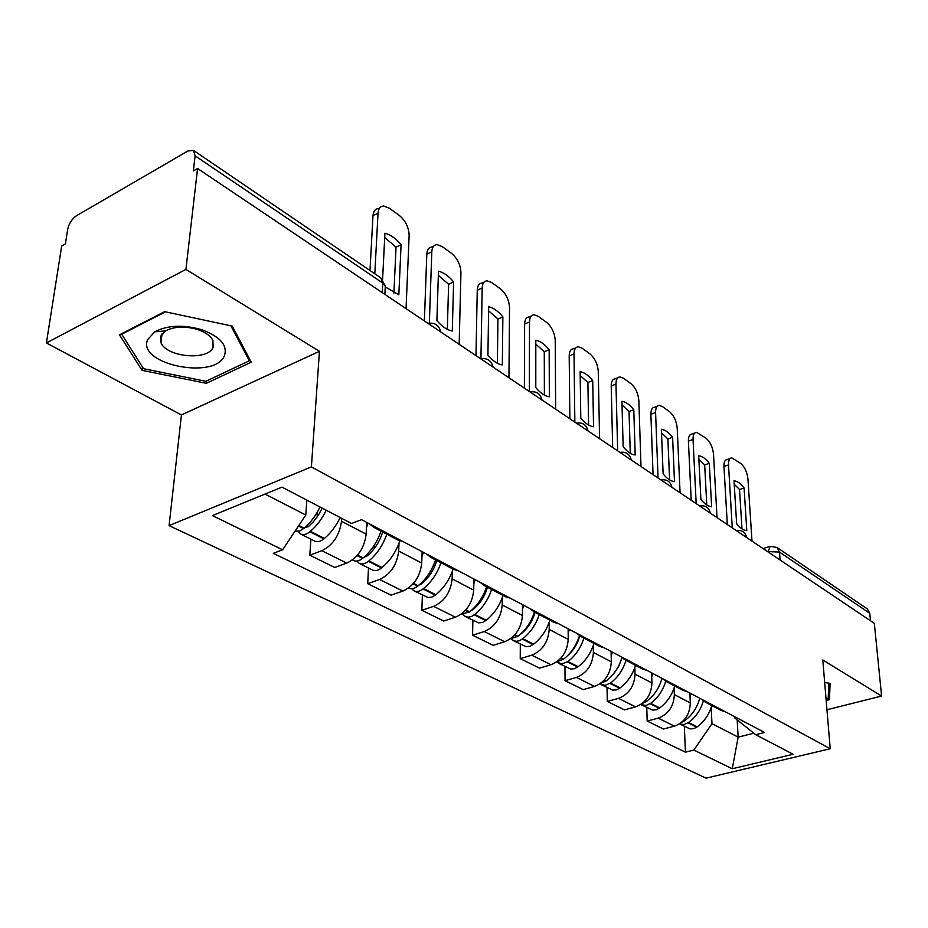 <?xml version="1.0" encoding="UTF-8"?>
<svg xmlns="http://www.w3.org/2000/svg" width="928" height="928" viewBox="0 0 928 928"><rect width="100%" height="100%" fill="white"/><g stroke="black" fill="none" stroke-linecap="round" stroke-linejoin="round"><path stroke-width="1.39" d="M185.913 269.41L46.4 342.954L181.436 414.955L169.082 525.619L706.046 778.163L830.224 748.757L311.402 466.9L319.452 351.306L185.913 269.41L197.571 168.502L874.338 623.361L881.6 696.046L822.788 659.982L830.224 748.757M46.4 342.954L61.689 246.013L65.412 243.89L67.686 229.32C69.02 223.393 71.99 218.846 76.583 215.667L187.92 150.974L193.558 150.44L380.805 277.855L382.765 283.052L195.112 155.8L193.558 150.44M780.088 560.013L779.508 552.09L777.096 547.52L867.332 608.919L869.756 613.292L779.508 552.09L767.526 551.568M870.499 620.786L869.756 613.292M826.952 709.758L881.6 696.046M195.112 155.8L193.349 170.903L197.571 168.502M341.666 518.3L341.492 521.269C339.544 535.352 332.978 545.165 321.807 550.71L309.801 555.211L334.788 567.484L346.747 563.122C357.86 557.716 364.333 548.042 366.166 534.122L366.769 522.429M377.963 528.345L373.358 527.092L369.692 523.972M310.892 539.156L309.801 555.211M373.358 527.092L398.042 540.108L402.648 541.372M399.005 543.274L398.68 551.058C396.998 564.769 390.642 574.235 379.598 579.478L367.708 583.677L391.059 595.15L402.903 591.066C413.876 585.951 420.164 576.613 421.73 563.064L422.124 551.661M435.151 558.54L430.546 557.252L426.845 554.155M368.497 568.029L367.708 583.677M430.546 557.252L453.572 569.386L458.177 570.697M452.319 571.346L452.133 578.898C450.695 592.25 444.524 601.402 433.631 606.355L421.857 610.288L443.723 621.041L455.439 617.213C466.274 612.364 472.364 603.339 473.709 590.127L473.918 579.014M488.522 586.716L483.929 585.394L480.194 582.32M422.379 595.034L421.857 610.288M483.929 585.394L505.458 596.75L510.04 598.084M502.28 597.644L502.21 604.975C500.981 617.99 494.995 626.841 484.23 631.539L472.596 635.228L493.116 645.32L504.693 641.724C515.388 637.13 521.304 628.395 522.441 615.508L522.487 604.65M538.449 613.083L533.867 611.726L530.108 608.675M472.874 620.345L472.596 635.228M533.867 611.726L554.039 622.363L558.61 623.72M549.179 622.328L549.202 629.451C548.17 642.141 542.346 650.725 531.744 655.18L520.248 658.648L539.539 668.137L550.977 664.75C561.51 660.388 567.263 651.92 568.226 639.357L568.133 628.755M585.243 637.791L580.684 636.422L576.926 633.395M520.306 644.113L520.248 658.648M580.684 636.422L599.627 646.41L604.174 647.779M593.282 645.528L593.398 652.465C592.54 664.854 586.879 673.171 576.416 677.417L565.059 680.688L583.236 689.62L594.535 686.43C604.917 682.266 610.52 674.064 611.32 661.792L611.088 651.433M629.207 661.003L624.672 659.611L620.913 656.618M564.943 666.478L565.059 680.688M624.672 659.611L642.489 669.007L647.013 670.399M634.845 667.406L635.042 674.157C634.334 686.244 628.824 694.318 618.512 698.366L607.306 701.452L624.463 709.874L635.599 706.869C645.842 702.902 651.294 694.933 651.943 682.962L651.607 672.823M670.573 682.846L666.084 681.442L662.325 678.484M607.028 687.567L607.306 701.452M666.084 681.442L682.869 690.293L687.346 691.696M674.088 688.042L674.343 694.62C673.763 706.44 668.404 714.27 658.254 718.133L647.187 721.056L663.392 729.014L674.401 726.172C684.481 722.378 689.794 714.641 690.316 702.937L689.875 693.03M709.572 703.436L705.118 702.032L701.371 699.109M646.758 707.484L647.187 721.056M705.118 702.032L720.975 710.384L725.406 711.799M265.014 494.079L305.799 515.028L306.843 500.111M305.799 515.028L282.611 549.782L212.419 515.597L282.008 487.13L351.573 523.485L361.549 519.68L764.614 732.494L755.728 734.709L793.162 754.267L732.25 768.755L693.866 750.068L711.985 723.678L738.166 737.122L753.872 733.213M282.611 549.782L273.296 553.332L685.432 752.167L693.866 750.068M169.082 525.619L311.402 466.9M181.436 414.955L319.452 351.306M251.256 362.187L232.244 326.111L164.662 311.646L119.457 334.834L142.065 370.353L206.364 383.31L251.256 362.187M826.175 700.512L829.458 699.677L830.096 683.368L824.667 682.486M737.168 719.861L738.166 737.122L732.25 768.755M711.173 707.554L711.985 723.678M755.728 734.709L734.663 717.866L734.605 716.648M684.342 726.322L685.432 752.167M206.619 380.932L206.364 383.31M142.483 367.047L142.065 370.353M828.565 689.086L829.458 699.677M320.009 506.99C315.938 515.516 310.66 522.568 304.164 528.16L299.79 530.944L295.034 531.164M298.097 531.396L300.707 534.052C303.433 535.247 306.484 534.493 309.859 531.779L310.404 531.315C316.889 525.747 322.155 518.717 326.204 510.226M300.707 534.052L314.766 541.105C317.515 542.3 320.554 541.558 323.907 538.878L324.452 538.414C330.913 532.916 336.145 525.944 340.147 517.511M406.046 308.618L409.144 235.48C408.854 227.441 405.594 220.783 399.365 215.482L389.273 208.15L383.612 206.004C380.271 206.225 378.415 208.603 378.032 213.138L374.808 273.783M393.89 293.12L396.036 247.173L401.082 244.69C395.862 238.415 390.479 234.598 384.923 233.23L382.591 279.432M401.082 244.69L398.831 294.779L385.619 287.135M317.121 517.047L317.469 511.885M322.225 508.15L318.246 515.388L313.339 521.814L308.386 526.57L304.488 527.881M379.622 208.046L378.589 208.568C375.237 208.8 373.369 211.166 372.986 215.702L369.982 270.489M396.036 247.173L384.702 237.545M147.61 339.636C136.81 364.495 215.261 380.26 224.472 355.61C227.743 345.297 220.238 336.678 201.933 329.765C183.35 324.452 167.62 325.136 154.767 331.806L147.61 339.636M160.614 336.261L160.962 342.699C166.704 357.373 208.371 360.922 213.115 347.234L212.895 340.46C210.552 335.855 205.448 332.212 197.606 329.521C184.985 325.914 174.302 326.378 165.532 330.913L160.614 336.261M230.886 325.821L249.354 360.783L205.865 381.292L143.538 368.706L121.696 334.254L165.474 311.82M249.528 358.904L249.354 360.783M121.777 333.639L121.696 334.254M828.785 683.147L828.205 698.749L826.082 699.294M381.037 531.141C377.255 542.056 371.27 551 363.092 557.948L362.558 558.401C359.24 560.999 356.213 561.695 353.452 560.489L352.42 559.967M366.502 527.51L368.08 523.125M356.781 561.046L359.287 563.412C362.036 564.618 365.064 563.934 368.37 561.336L368.915 560.895C377.081 553.97 383.044 545.061 386.802 534.18M359.287 563.412L372.418 569.989C375.179 571.207 378.206 570.534 381.501 567.971L382.034 567.53C390.212 560.628 396.152 551.742 399.852 540.862M459.174 344.323L460.938 272.693C460.555 264.84 457.434 258.402 451.588 253.414L442.134 246.546L437.053 244.609C433.84 244.83 432.1 247.208 431.798 251.766L429.339 323.095M453.618 281.95C448.688 275.964 443.642 272.38 438.48 271.22L436.891 320.578C441.995 326.61 447.134 330.09 452.284 331.006L453.618 281.95L448.618 284.27L447.331 329.347M374.204 548.622L374.378 545.038M382.661 531.999C379.68 541.685 374.576 549.608 367.337 555.791L363.59 557.531M433.492 246.326L432.077 247.01C428.864 247.231 427.1 249.62 426.81 254.168L424.386 320.949M448.618 284.27L438.341 275.384M435.545 559.886C431.961 570.488 426.161 579.118 418.134 585.777L417.612 586.206C414.352 588.7 411.348 589.338 408.587 588.12L408.506 588.074M421.95 556.568L423.423 552.346M411.649 588.735L414.027 590.846C416.8 592.076 419.804 591.438 423.052 588.955L423.574 588.538C431.59 581.891 437.378 573.295 440.928 562.728M414.027 590.846L428.063 597.562L431.996 597.087L435.858 594.744C443.828 588.166 449.57 579.629 453.084 569.131M508.938 377.766L509.542 307.609C509.066 299.918 506.073 293.712 500.575 288.991L491.689 282.541L487.119 280.801C484.045 281.01 482.409 283.4 482.189 287.958L480.936 358.742M502.872 316.877C498.208 311.158 493.476 307.806 488.673 306.808L487.919 355.146C492.745 360.911 497.559 364.17 502.35 364.924L502.872 316.877L497.93 319.058L497.385 363.266M427.692 577.819L427.773 575.406M436.775 560.524C433.968 569.943 429.014 577.61 421.927 583.526L418.922 585.127M483.952 282.251L482.2 283.052C479.126 283.272 477.468 285.662 477.247 290.22L475.983 355.621M497.93 319.058L488.604 310.834M486.562 586.786C483.175 597.087 477.549 605.439 469.672 611.842L461.03 614.324M473.825 583.758L475.217 579.687M463.037 614.626L465.311 616.552L468.315 617.19L471.633 616.412L474.765 614.417C482.63 608.037 488.244 599.72 491.62 589.454M465.311 616.552L478.581 622.885L482.49 622.479L486.284 620.24C494.102 613.918 499.682 605.659 503.011 595.463M555.652 409.167L555.222 340.425C554.677 332.908 551.8 326.911 546.615 322.434L538.263 316.367L534.134 314.789C531.187 314.998 529.644 317.388 529.505 321.946L529.354 391.5M549.156 349.705C544.736 344.23 540.282 341.075 535.804 340.24L535.792 387.591C540.363 393.101 544.875 396.163 549.353 396.778L549.156 349.705L544.272 351.758L544.388 395.108M477.885 604.94L477.908 603.42M487.444 587.25C484.81 596.402 480.008 603.815 473.048 609.51L470.89 610.833M531.315 316.019L529.273 316.912C526.327 317.132 524.772 319.51 524.622 324.069L524.378 388.148M544.272 351.758L535.792 344.137M534.435 612.028C531.21 622.038 525.747 630.124 518.021 636.283L510.4 638.835M522.476 609.267L523.775 605.334M511.282 638.928L513.451 640.68L516.432 641.341L519.726 640.622L522.812 638.708C530.514 632.571 535.978 624.509 539.18 614.522M513.451 640.68L526.025 646.665L529.888 646.317L533.623 644.171C541.302 638.093 546.72 630.1 549.886 620.171M599.592 438.7L598.258 371.339C597.632 363.973 594.871 358.173 589.976 353.928L582.111 348.209L578.353 346.77C575.546 346.991 574.096 349.369 574.014 353.928L574.85 422.066M592.714 380.596C588.526 375.353 584.327 372.383 580.139 371.676L580.789 418.076C585.116 423.354 589.373 426.23 593.549 426.718L592.714 380.596L587.9 382.533L588.596 425.059M525.074 630.24L525.074 629.416M535.004 612.329C532.521 621.226 527.858 628.418 521.026 633.894L520.016 634.636M575.847 347.814L573.562 348.777C570.732 348.986 569.282 351.376 569.2 355.923L569.862 418.725M587.9 382.533L580.186 375.457M579.455 635.668C576.392 645.447 571.068 653.312 563.458 659.263L556.904 661.768M568.168 633.221L569.398 629.428M556.754 661.873L561.684 664.042L567.971 661.536C575.534 655.632 580.847 647.825 583.886 638.104M558.714 663.358L570.65 669.042L574.478 668.74L578.156 666.687C585.684 660.829 590.95 653.08 593.966 643.417M640.993 466.529L638.847 400.502C638.174 393.286 635.518 387.672 630.878 383.635L623.454 378.241L620.043 376.93C617.34 377.139 615.983 379.517 615.972 384.064L617.665 450.846M633.789 409.735C629.81 404.701 625.855 401.894 621.922 401.314L623.164 446.786C627.27 451.843 631.284 454.569 635.181 454.94L633.789 409.735L629.045 411.556L630.263 453.27M579.733 635.866C577.622 643.788 573.597 650.377 567.658 655.609M617.793 377.824L615.299 378.821C612.596 379.03 611.239 381.42 611.216 385.955L612.677 447.493M629.045 411.556L622.027 404.991M621.922 657.662C619.046 667.336 613.837 675.085 606.262 680.897L600.799 683.263M611.181 655.783L612.352 652.106M599.998 683.832L604.952 685.409L610.52 683.043C617.944 677.359 623.106 669.772 626.006 660.307M601.367 684.736L612.712 690.13L616.505 689.875L620.113 687.903C627.502 682.254 632.641 674.726 635.506 665.318M680.073 492.791L677.208 428.063C676.477 420.999 673.925 415.547 669.529 411.707L662.499 406.603L659.39 405.408C656.815 405.617 655.539 407.995 655.586 412.531L658.045 477.99M672.591 437.25C668.798 432.413 665.063 429.757 661.374 429.304L663.126 473.872C667.035 478.732 670.828 481.296 674.482 481.562L672.591 437.25L667.905 438.979L669.587 479.892M621.957 657.697L618.593 666.652L613.083 674.436M657.384 406.174L654.716 407.195C652.129 407.415 650.853 409.782 650.888 414.306L653.068 474.637M667.905 438.979L661.525 432.877M662 678.322C659.321 687.926 654.205 695.594 646.642 701.313L642.315 703.424M651.746 677.057L652.86 673.484M640.854 704.468L645.818 705.535L650.656 703.343C657.952 697.844 662.975 690.49 665.747 681.256M641.619 704.909L652.419 710.048L656.166 709.827L659.727 707.925C666.977 702.473 671.976 695.165 674.714 686.001M717.019 517.627L713.516 454.14C712.739 447.226 710.268 441.937 706.104 438.271L696.615 432.344C694.132 432.564 692.949 434.919 693.042 439.431L696.186 503.626M709.305 463.292C705.686 458.629 702.148 456.124 698.691 455.764L700.895 499.461C704.619 504.136 708.203 506.56 711.637 506.746L709.305 463.292L704.677 464.928L706.776 505.064M659.274 685.792L658.068 688.147M694.817 433.005L691.998 434.037C689.516 434.258 688.321 436.612 688.402 441.125L691.221 500.285M704.677 464.928L698.865 459.256M699.758 698.262C697.206 707.623 692.218 715.082 684.806 720.604L681.662 722.332M690.061 697.148L691.116 693.692M679.516 723.91L683.832 724.629L688.599 722.529C695.803 717.182 700.71 709.966 703.343 700.907M679.679 723.979L689.98 728.874L693.68 728.689L697.183 726.868C704.306 721.59 709.166 714.49 711.788 705.547M751.993 541.128L747.933 478.871C747.121 472.085 744.732 466.946 740.764 463.455L731.856 457.864C729.489 458.084 728.376 460.427 728.515 464.916L732.273 527.881M744.082 487.954C740.625 483.465 737.273 481.087 734.025 480.82L736.635 523.682C740.184 528.171 743.56 530.468 746.785 530.572L744.082 487.954L739.523 489.508L741.982 528.879M730.243 458.432L727.308 459.464C724.93 459.685 723.805 462.04 723.944 466.517L727.32 524.552M739.523 489.508L734.234 484.242M746.657 537.544L743.722 535.572M710.314 513.114L707.217 511.038M671.86 487.27L668.578 485.066M631.098 459.882L627.618 457.539M587.83 430.789L584.118 428.307M541.801 399.864L537.857 397.207M492.745 366.885L488.534 364.054M440.359 331.679L435.858 328.651M767.99 551.882L770.24 546.314L777.096 547.52M690.316 702.937L674.343 694.62M651.943 682.962L635.042 674.157M611.32 661.792L593.398 652.465M568.226 639.357L549.202 629.451M522.441 615.508L502.21 604.975M473.709 590.127L452.133 578.898M421.73 563.064L398.68 551.058M366.166 534.122L341.492 521.269M635.599 706.869L618.512 698.366M594.535 686.43L576.416 677.417M550.977 664.75L531.744 655.18M504.693 641.724L484.23 631.539M455.439 617.213L433.631 606.355M402.903 591.066L379.598 579.478M346.747 563.122L321.807 550.71M674.401 726.172L658.254 718.133M385.143 289.281L385.306 285.905L382.765 283.052L382.29 292.645M304.164 528.16L298.839 525.468M303.618 528.624L298.468 526.025M323.907 538.878L309.859 531.779M324.452 538.414L310.404 531.315M308.282 526.652L306.704 525.863M372.986 215.702L378.032 213.138M363.092 557.948L357.512 555.13M362.558 558.401L357.083 555.628M381.501 567.971L368.37 561.336M382.034 567.53L368.915 560.895M366.699 556.313L365.586 555.744M426.81 254.168L431.798 251.766M418.134 585.777L413.482 583.434M417.612 586.206L413.064 583.909M435.325 595.161L423.052 588.955M435.858 594.744L423.574 588.538M421.3 584.037L420.581 583.666M477.247 290.22L482.189 287.958M469.672 611.842L465.844 609.905M469.15 612.248L465.427 610.369M485.762 620.635L474.254 614.823M486.284 620.24L474.765 614.417M524.622 324.069L529.505 321.946M518.021 636.283L514.924 634.717M517.511 636.678L514.518 635.158M533.113 644.554L522.302 639.09M533.623 644.171L522.812 638.708M569.2 355.923L574.014 353.928M563.458 659.263L561.022 658.022M562.96 659.634L560.628 658.451M577.657 667.058L567.472 661.908M578.156 666.687L567.971 661.536M611.216 385.955L615.972 384.064M606.262 680.897L604.406 679.957M605.775 681.256L604.024 680.375M619.626 688.263L610.021 683.414M620.113 687.903L610.52 683.043M650.888 414.306L655.586 412.531M646.642 701.313L645.308 700.64M646.166 701.661L644.925 701.046M659.251 708.273L650.18 703.691M659.727 707.925L650.656 703.343M688.402 441.125L693.042 439.431M684.806 720.604L683.924 720.163M684.33 720.94L683.565 720.557M696.708 727.192L688.124 722.866M697.183 726.868L688.599 722.529M723.944 466.517L728.515 464.916M440.765 331.957C439.083 325.206 434.826 322.341 428.005 323.373M493.07 367.105C491.446 360.574 487.328 357.814 480.716 358.8M542.045 400.026C540.479 393.704 536.488 391.024 530.074 391.976M588.016 430.928C586.496 424.792 582.622 422.194 576.392 423.11M631.249 459.975C629.764 454.024 625.994 451.495 619.939 452.377M671.965 487.339C670.515 481.562 666.838 479.092 660.945 479.938M710.384 513.172C708.969 507.546 705.384 505.134 699.642 505.946M746.704 537.579C745.323 532.104 741.82 529.749 736.206 530.526M384.888 294.396L385.306 285.905L380.805 277.855M763.071 548.576L769.242 546.627M162.029 333.86L160.962 342.699M165.532 330.913L154.767 331.806M197.606 329.521L201.933 329.765"/></g></svg>
